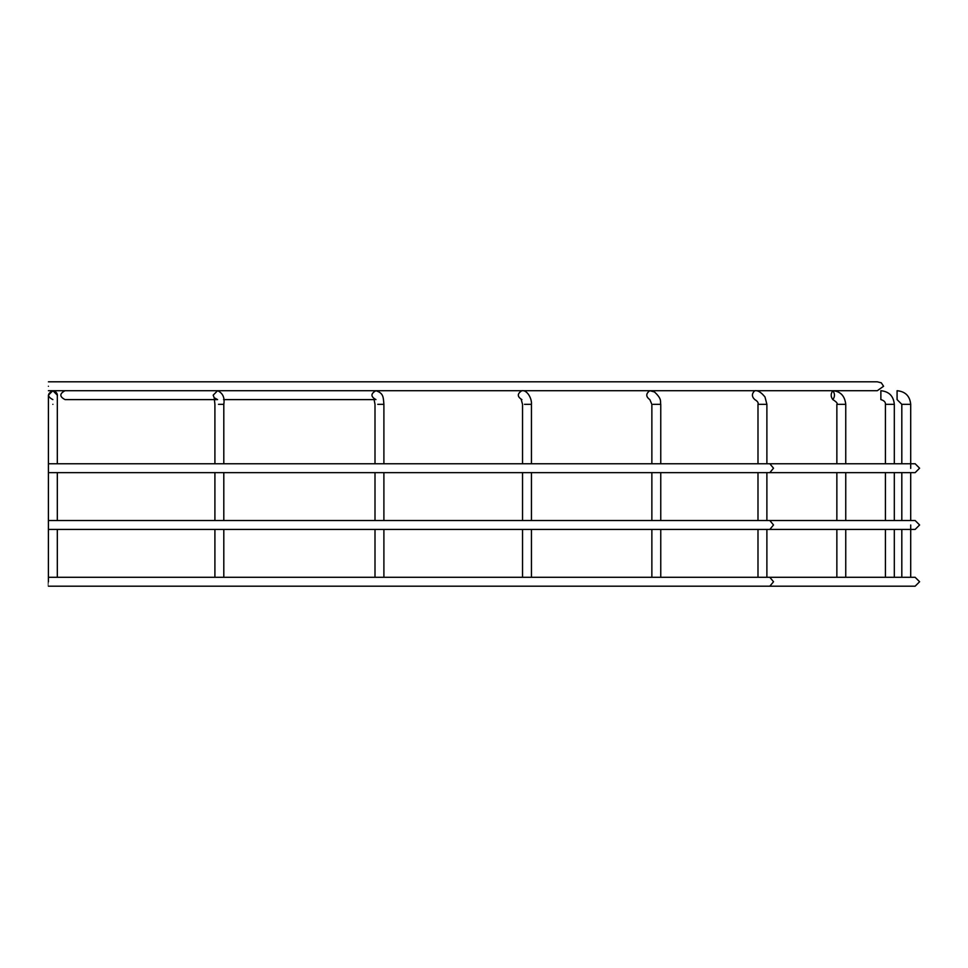 <?xml version="1.0" encoding="UTF-8"?>
<svg xmlns="http://www.w3.org/2000/svg" width="968" height="968" viewBox="0 0 968 968"><rect width="100%" height="100%" fill="white"/><g stroke="black" fill="none" stroke-linecap="round" stroke-linejoin="round"><path stroke-width="1.45" d="M48.4 468.197C48.412 462.462 48.436 462.462 48.448 468.197C48.436 473.933 48.412 473.933 48.4 468.197M48.4 524.971C48.412 519.235 48.436 519.235 48.448 524.971C48.436 530.706 48.412 530.706 48.4 524.971M48.4 581.744C48.412 576.008 48.436 576.008 48.448 581.744C48.436 587.479 48.412 587.479 48.4 581.744L48.424 395.15L52.865 390.709L57.318 395.15M48.424 386.256C48.424 380.279 48.424 380.279 48.424 386.256C48.424 392.234 48.424 392.234 48.424 386.256M757.992 463.757L757.992 404.334C758.597 402.773 757.533 401.2 754.81 399.602L754.81 399.602C751.628 396.638 751.628 393.673 754.81 390.709L877.298 390.709L883.578 386.256L881.291 382.82L877.298 381.803L48.424 381.803M52.865 399.602C47.13 396.638 47.13 393.673 52.865 390.709C58.116 391.713 57.439 396.662 57.318 395.803L57.318 463.757M65.05 390.709C59.423 393.673 59.423 396.638 65.05 399.602L214.618 399.602M76.775 399.602L217.57 399.602L214.218 397.727L214.908 404.334L214.908 463.757M223.572 399.602L374.326 399.602M901.813 463.757L901.813 404.334L897.082 399.602L897.082 390.709C905.358 391.508 909.908 396.057 910.706 404.334L910.706 468.439M910.706 472.65L910.706 520.518M910.706 524.971L910.706 577.291M901.813 472.65L901.813 520.518M901.813 529.423L901.813 577.291M773.529 468.197L769.826 463.757L915.147 463.757L919.6 468.197L915.147 472.65L769.826 472.65L773.529 468.197M773.529 524.971L769.826 520.518L915.147 520.518L919.6 524.971L915.147 529.423L769.826 529.423L773.529 524.971M773.529 581.744L769.826 577.291L915.147 577.291L919.6 581.744L915.147 586.197L769.826 586.197L773.529 581.744M52.865 404.334C58.6 404.334 58.6 404.334 52.865 404.334C47.13 404.334 47.13 404.334 52.865 404.334M214.351 398.151L213.202 395.15L217.57 390.709L48.424 390.709M218.49 404.334L223.802 404.334C224.878 397.618 222.797 393.069 217.57 390.709L375.935 390.709C383.364 393.177 383.267 396.711 383.897 404.334L377.75 404.334M375.003 463.757L375.003 404.334L373.975 398.816L375.935 399.602C370.635 396.638 370.635 393.673 375.935 390.709L521.897 390.709C527.088 389.765 532.001 398.489 531.444 404.334L524.523 404.334M522.538 463.757L522.538 404.334L521.183 399.409L521.897 399.602C517.118 396.638 517.118 393.673 521.897 390.709L649.818 390.709L654.477 391.967C662.451 399.312 660.007 401.587 660.757 404.334L653.17 404.334M651.863 463.757L651.863 404.334L649.818 399.602C645.765 396.638 645.765 393.673 649.818 390.709L754.81 390.709C757.823 390.225 761.223 392.318 764.998 396.989L766.886 404.334L758.743 404.334M832.819 390.709L832.831 390.709C835.021 393.673 835.021 396.638 832.819 399.602L832.819 399.602C830.629 396.638 830.629 393.673 832.819 390.709L832.819 390.709C840.466 391.35 844.774 395.888 845.754 404.334L837.199 404.334M894.226 404.334L885.418 404.334C885.647 402.131 884.123 400.546 880.868 399.602L880.868 390.709C889.048 391.532 893.537 396.069 894.311 404.334L894.311 463.757M901.813 404.334L910.706 404.334M48.424 463.757L769.826 463.757M769.826 472.65L48.424 472.65M48.424 520.518L769.826 520.518M769.826 529.423L48.424 529.423M48.424 577.291L769.826 577.291M769.826 586.197L48.424 586.197M57.318 577.291L57.318 529.423M57.318 520.518L57.318 472.65M223.802 577.291L223.802 529.423M223.802 520.518L223.802 472.65M223.802 463.757L223.802 404.334M214.908 472.65L214.908 520.518M214.908 529.423L214.908 577.291M383.897 577.291L383.897 529.423M383.897 520.518L383.897 472.65M383.897 463.757L383.897 404.334M375.003 472.65L375.003 520.518M375.003 529.423L375.003 577.291M531.444 577.291L531.444 529.423M531.444 520.518L531.444 472.65M531.444 463.757L531.444 404.334M522.538 472.65L522.538 520.518M522.538 529.423L522.538 577.291M660.757 577.291L660.757 529.423M660.757 520.518L660.757 472.65M660.757 463.757L660.757 404.334M651.863 472.65L651.863 520.518M651.863 529.423L651.863 577.291M766.886 577.291L766.886 529.423M766.886 520.518L766.886 472.65M766.886 463.757L766.886 404.334M757.992 472.65L757.992 520.518M757.992 529.423L757.992 577.291M832.819 399.602L832.819 399.602C836.497 401.877 837.84 403.45 836.86 404.334L836.86 463.757M845.754 577.291L845.754 529.423M845.754 520.518L845.754 472.65M845.754 463.757L845.754 404.334M836.86 472.65L836.86 520.518M836.86 529.423L836.86 577.291M894.311 577.291L894.311 529.423M894.311 520.518L894.311 472.65M885.418 404.334L885.418 463.757M885.418 472.65L885.418 520.518M885.418 529.423L885.418 577.291"/></g></svg>
